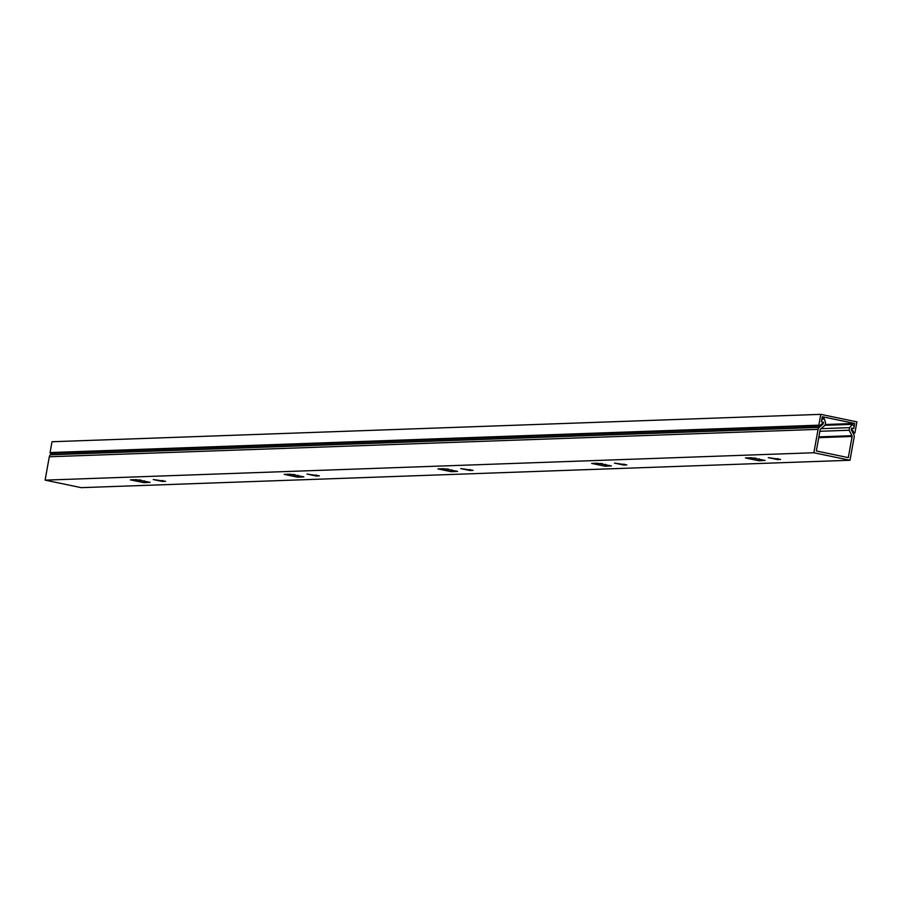 <?xml version="1.0" encoding="UTF-8"?>
<svg xmlns="http://www.w3.org/2000/svg" width="902" height="902" viewBox="0 0 902 902"><rect width="100%" height="100%" fill="white"/><g stroke="black" fill="none" stroke-linecap="round" stroke-linejoin="round"><path stroke-width="1.35" d="M448.903 469.265L446.591 468.927M602.649 463.786L600.337 463.448M756.406 458.306L754.095 457.968M141.388 480.225L139.077 479.887M295.146 474.745L292.834 474.407M823.447 422.226L823.131 423.996L819.185 427.401A3.371 3.168 88 0 0 818.069 429.375L813.863 452.748L849.988 460.268L854.194 436.895A3.371 3.168 -92 0 0 853.844 434.617L851.364 429.871L851.68 428.112L853.766 428.54L854.115 426.556L852.311 424.346L849.616 427.661L849.143 430.243L852.007 435.7A1.127 1.06 88 0 1 852.119 436.467L848.308 457.63L816.344 450.966L820.143 429.803A1.127 1.06 -92 0 1 820.516 429.149L825.059 425.225L825.533 422.643L824.169 418.483L821.733 419.813L821.372 421.798L823.233 422.237M823.131 423.996L821.632 424.041M52.113 453.323L50.422 454.788A3.371 3.168 88 0 0 49.306 456.762L45.1 480.135L81.225 487.655L849.988 460.268M813.863 452.748L45.1 480.135M437.91 468.893L443.683 468.69L457.618 471.396L451.406 471.712L437.91 468.893M614.499 463.109L626.845 464.891L623.846 465.06L614.499 463.109M591.667 463.425L597.44 463.211L611.376 465.917L605.163 466.233L591.667 463.425M768.256 457.641L780.602 459.411L777.592 459.58L768.256 457.641M745.424 457.945L751.186 457.742L765.133 460.437L758.92 460.753L745.424 457.945M130.407 479.853L136.179 479.65L150.115 482.344L143.903 482.66L130.407 479.853M306.996 474.069L319.342 475.839L316.331 476.019L306.996 474.069M284.164 474.373L289.925 474.17L303.873 476.876L297.66 477.192L284.164 474.373M460.753 468.589L473.088 470.359L470.089 470.54L460.753 468.589M153.239 479.548L165.585 481.318L162.585 481.488L153.239 479.548M849.143 430.243L819.884 431.291M849.616 427.661L821.057 428.675M851.443 429.442L852.007 428.179L853.766 428.529L854.679 423.466L822.286 416.724L821.372 421.786L823.041 422.136L822.985 423.455A5.626 5.288 88 0 0 819.974 425.699A0.676 0.631 88 0 1 819.478 425.981L50.704 453.368A0.676 0.631 88 0 0 51.211 453.086M851.691 429.431A5.626 5.288 -92 0 1 853.709 432.723A0.676 0.631 -92 0 0 854.352 433.242L853.157 433.287M819.478 425.981A0.676 0.631 88 0 1 818.824 425.18L820.775 414.345L856.9 421.865L854.949 432.701A0.676 0.631 -92 0 1 854.352 433.242M820.775 414.345L52.012 441.732L50.061 452.567A0.676 0.631 88 0 0 50.704 453.368M854.679 423.466L825.195 424.515M823.503 418.28L821.993 418.336M819.185 427.401L50.422 454.788M818.069 429.375L49.306 456.762M852.119 436.467L818.734 437.65M852.007 435.7L818.869 436.884M852.311 424.346L824.958 425.316M162.585 481.488L162.766 480.45M470.089 470.54L470.28 469.502M297.66 477.192L298.01 475.253M316.331 476.019L316.523 474.982M143.903 482.66L144.252 480.732M758.92 460.753L759.27 458.825M777.592 459.58L777.783 458.543M605.163 466.233L605.513 464.293M623.846 465.06L624.026 464.023M451.406 471.712L451.755 469.773M818.824 425.18L50.061 452.567M852.875 432.746L853.709 432.723M823.751 418.178L822.015 418.246M852.615 424.188L825.071 425.169"/></g></svg>
